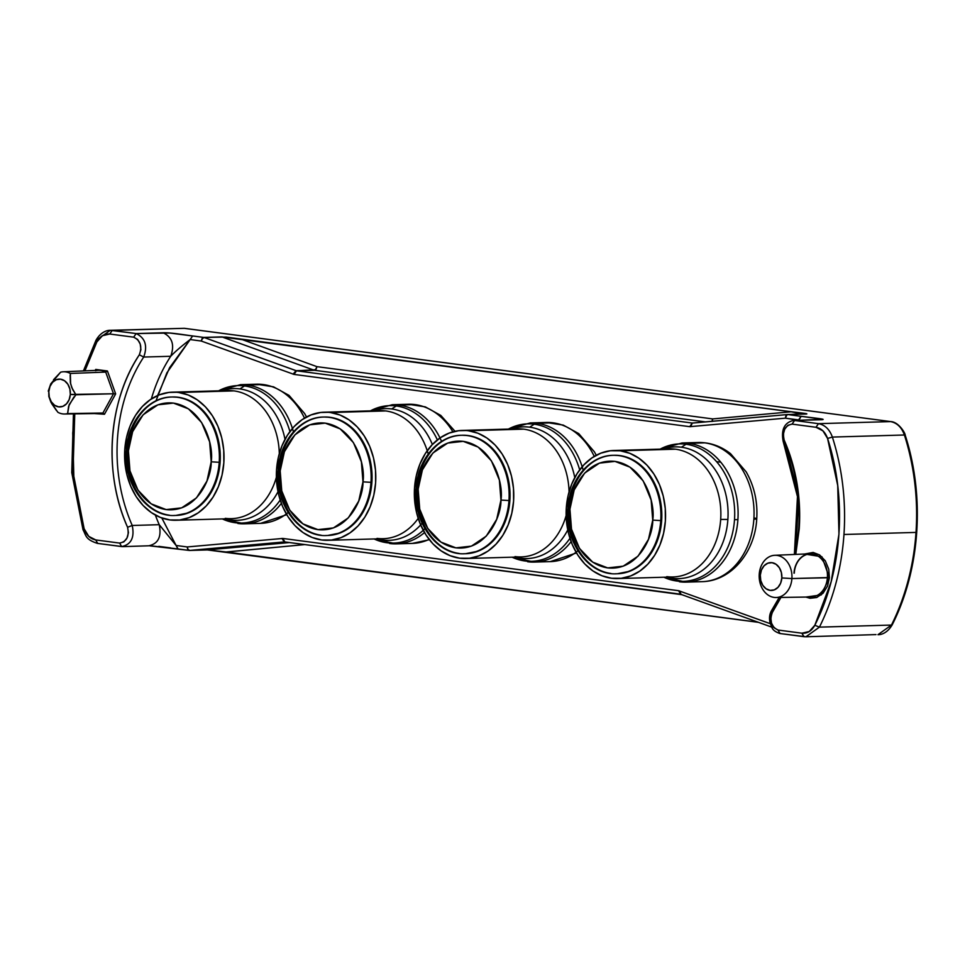 <?xml version="1.0" encoding="UTF-8"?>
<svg xmlns="http://www.w3.org/2000/svg" width="965" height="965" viewBox="0 0 965 965"><rect width="100%" height="100%" fill="white"/><g stroke="black" fill="none" stroke-linecap="round" stroke-linejoin="round"><path stroke-width="1.45" d="M173.893 515.479A59.251 45.97 -91.7 0 0 219.212 462.283L211.19 461.813C211.793 477.603 196.86 512.91 166.173 509.592C135.583 504.828 125.679 466.228 128.405 450.872L126.306 450.39L127.597 450.185A59.251 45.97 88.3 0 1 171.698 397.013A59.251 45.97 88.3 0 1 177.415 397.303L178.32 397.278A59.251 45.97 -91.7 0 0 172.59 396.977L171.698 397.013C148.345 396.989 127.657 421.777 126.306 450.378C123.038 484.02 147.561 517.421 175.111 515.467A59.251 45.97 88.3 0 0 219.212 462.283A59.251 45.97 -91.7 0 0 177.415 397.303A59.251 45.97 88.3 0 1 219.212 462.283L211.19 461.813L206.956 481.028L196.498 497.868L181.661 507.867L166.173 509.592L151.191 503.851L137.959 490.136L129.973 470.86L128.405 450.872L132.651 431.657L143.097 414.817L157.934 404.818L173.435 403.093L188.416 408.834L201.637 422.549L209.622 441.825L211.19 461.813C213.916 446.445 204.025 407.857 173.435 403.093C142.748 399.763 127.802 435.082 128.405 450.872L126.306 450.39M225.267 518.338A64.076 49.71 -91.7 0 0 276.376 477.253A64.076 49.71 -91.7 0 1 231.455 518.663L176.149 520.256A64.076 49.71 88.3 0 1 169.961 519.942L179.707 519.99L189.249 517.59L198.211 512.837L206.257 505.901L213.072 497.059L218.404 486.637L222.034 475.057L223.844 462.754L223.735 450.197L221.733 437.869L217.909 426.241L212.397 415.77L205.436 406.856L197.27 399.836L188.223 394.987L178.646 392.49A64.076 49.71 88.3 0 1 224.013 458.773A64.076 49.71 88.3 0 1 176.149 520.256M279.199 489.279A65.885 51.121 88.3 0 1 230.949 519.978L235.158 522.704A68.756 53.34 -91.7 0 0 280.188 500.039M217.692 391.356A68.756 53.34 88.3 0 1 244.483 385.94A68.756 53.34 88.3 0 1 289.922 431.596A68.756 53.34 -91.7 0 0 244.483 385.94L239.875 388.919A65.885 51.121 88.3 0 1 285.001 439.365A65.885 51.121 88.3 0 0 239.875 388.919L244.483 385.94A68.756 53.34 -91.7 0 0 218.645 390.837M293.432 431.813A69.601 54.004 -91.7 0 0 247.281 385.011A69.601 54.004 88.3 0 1 292.431 428.46M263.24 384.553A69.601 54.004 88.3 0 1 304.494 418.135A69.601 54.004 -91.7 0 0 263.24 384.553L247.281 385.011L263.24 384.553A69.601 54.004 -91.7 0 0 256.509 384.203L273.493 386.82L289.03 395.385L304.651 413.587L306.52 416.989M583.186 470.076A69.601 54.004 -91.7 0 0 537.035 423.273L552.993 422.815A69.601 54.004 88.3 0 1 594.247 456.397A69.601 54.004 -91.7 0 0 552.993 422.815L537.035 423.273A69.601 54.004 88.3 0 1 582.184 466.722M507.445 429.618A68.756 53.34 88.3 0 1 534.236 424.202A68.756 53.34 88.3 0 1 579.676 469.858A68.756 53.34 -91.7 0 0 534.236 424.202L529.628 427.181A65.885 51.121 88.3 0 1 574.766 477.627A65.885 51.121 88.3 0 0 529.628 427.181L534.236 424.202A68.756 53.34 -91.7 0 0 508.398 429.099M515.02 556.6A64.076 49.71 -91.7 0 0 566.129 515.515A64.076 49.71 -91.7 0 1 521.209 556.926L465.902 558.518A64.076 49.71 88.3 0 1 459.714 558.204L469.46 558.253L479.002 555.852L487.964 551.099L496.01 544.163L502.825 535.322L508.157 524.9L511.788 513.32L513.597 501.016L513.489 488.459L511.486 476.131L507.662 464.503L502.162 454.032L495.19 445.118L487.023 438.098L477.989 433.249L468.399 430.752A64.076 49.71 88.3 0 1 513.766 497.035A64.076 49.71 88.3 0 1 465.902 558.518M568.964 527.541A65.885 51.121 88.3 0 1 520.702 558.24L524.924 560.967A68.756 53.34 -91.7 0 0 569.941 538.301M463.646 553.741A59.251 45.97 -91.7 0 0 508.965 500.546L500.944 500.075C501.547 515.865 486.613 551.172 455.926 547.855C425.336 543.09 415.433 504.49 418.159 489.134L416.072 488.652L418.159 489.134L422.405 469.919L432.851 453.08L447.7 443.08L463.188 441.355L478.17 447.097L491.39 460.812L499.375 480.088L500.944 500.075L496.71 519.291L486.264 536.13L471.415 546.13L455.926 547.855L440.945 542.113L427.724 528.398L419.727 509.122L418.159 489.134C417.556 473.345 432.501 438.026 463.188 441.355C493.778 446.119 503.67 484.707 500.944 500.075L508.965 500.546A59.251 45.97 -91.7 0 0 467.181 435.565L468.073 435.541A59.251 45.97 -91.7 0 0 462.344 435.239L461.451 435.275A59.251 45.97 88.3 0 1 467.181 435.565A59.251 45.97 88.3 0 1 508.965 500.546A59.251 45.97 88.3 0 1 464.865 553.729C437.314 555.683 412.791 522.282 416.072 488.64C417.411 460.04 438.098 435.251 461.451 435.275A59.251 45.97 88.3 0 0 417.35 488.447A59.251 45.97 88.3 0 0 459.135 553.44M704.764 442.851A69.601 54.004 88.3 0 1 753.858 519.194A12.847 1.013 3.9 0 0 756.741 518.748A12.847 1.013 -176.1 0 1 753.858 519.194A69.601 54.004 -91.7 0 0 704.764 442.851L688.805 443.321A69.601 54.004 88.3 0 1 737.899 519.653A69.601 54.004 -91.7 0 0 688.805 443.321L704.764 442.851A69.601 54.004 -91.7 0 0 698.045 442.513C709.842 442.284 720.686 446.011 730.553 453.683L746.186 471.885C754.268 486.143 757.79 501.776 756.741 518.748C755.185 551.329 731.868 581.111 702.062 581.666A69.601 54.004 -91.7 0 0 753.858 519.194A69.601 54.004 88.3 0 1 700.614 581.678M659.228 449.666A68.756 53.34 88.3 0 1 686.019 444.238A68.756 53.34 88.3 0 1 734.51 519.64A11.423 0.893 3.9 0 0 737.899 519.653A69.601 54.004 88.3 0 1 686.091 582.124L702.062 581.666M666.791 576.648A64.076 49.71 -91.7 0 0 720.674 519.46A24.27 1.906 -176.1 0 1 727.875 519.484A65.885 51.121 88.3 0 1 672.472 578.288L676.694 581.002A68.756 53.34 -91.7 0 0 734.51 519.64A68.756 53.34 -91.7 0 0 686.019 444.238L681.411 447.217A65.885 51.121 88.3 0 1 727.875 519.484A65.885 51.121 88.3 0 1 672.472 578.288A65.885 51.121 88.3 0 1 666.887 577.142M615.417 573.789A59.251 45.97 -91.7 0 0 660.748 520.593L652.726 520.111C653.329 535.913 638.384 571.22 607.697 567.903C577.118 563.126 567.215 524.538 569.941 509.182L567.842 508.688L569.121 508.495A59.251 45.97 88.3 0 1 613.221 455.311A59.251 45.97 88.3 0 1 618.951 455.613L619.856 455.577A59.251 45.97 -91.7 0 0 614.126 455.287L613.221 455.311C589.88 455.287 569.193 480.075 567.842 508.688L569.941 509.182L574.175 489.967L584.633 473.127L599.47 463.116L614.958 461.391L629.94 467.144L643.173 480.86L651.158 500.123L652.726 520.111L648.48 539.326L638.034 556.166L623.197 566.178L607.697 567.903L592.715 562.149L579.495 548.434L571.509 529.17L569.941 509.182C569.338 493.38 584.271 458.073 614.958 461.391C645.549 466.167 655.452 504.755 652.726 520.111L660.748 520.593A59.251 45.97 -91.7 0 0 618.951 455.613A59.251 45.97 88.3 0 1 660.748 520.593A59.251 45.97 88.3 0 1 616.647 573.777C589.084 575.719 564.573 542.33 567.842 508.688M441.56 441.415A69.601 54.004 -91.7 0 0 399.052 405.059L415.01 404.588A69.601 54.004 88.3 0 1 452.887 431.838A69.601 54.004 -91.7 0 0 415.01 404.588L399.052 405.059A69.601 54.004 88.3 0 1 439.992 437.965M369.462 411.404A68.756 53.34 88.3 0 1 396.265 405.976A68.756 53.34 88.3 0 1 437.374 439.919A68.756 53.34 -91.7 0 0 396.265 405.976L391.657 408.955A65.885 51.121 88.3 0 1 432.368 444.503A65.885 51.121 88.3 0 0 391.657 408.955L396.265 405.976A68.756 53.34 -91.7 0 0 370.415 410.873M377.038 538.386A64.076 49.71 -91.7 0 0 418.207 518.398A64.076 49.71 -91.7 0 1 383.238 538.699L327.931 540.303A64.076 49.71 88.3 0 1 321.731 539.978L331.478 540.038L341.019 537.638L349.981 532.873L358.039 525.937L364.854 517.095L370.186 506.685L373.817 495.105L375.614 482.79L375.506 470.232L373.503 457.905L369.679 446.288L364.179 435.818L357.207 426.904L349.053 419.884L340.006 415.022L330.428 412.525A64.076 49.71 88.3 0 1 375.783 478.809A64.076 49.71 88.3 0 1 327.931 540.303M422.115 523.259A65.885 51.121 88.3 0 1 382.719 540.014L386.941 542.74A68.756 53.34 -91.7 0 0 423.249 530.304M325.663 535.527A59.251 45.97 -91.7 0 0 370.982 482.331L362.973 481.849C363.576 497.651 348.63 532.957 317.943 529.64C287.353 524.864 277.462 486.276 280.188 470.92L278.089 470.425L279.368 470.232A59.251 45.97 88.3 0 1 323.468 417.049A59.251 45.97 88.3 0 1 329.198 417.35L330.102 417.314A59.251 45.97 -91.7 0 0 324.373 417.025L323.468 417.049C300.115 417.025 279.44 441.813 278.089 470.425L280.188 470.92L284.422 451.704L294.88 434.865L309.717 424.853L325.205 423.128L340.187 428.882L353.419 442.597L361.405 461.861L362.973 481.849L358.727 501.064L348.281 517.903L333.444 527.915L317.943 529.64L302.962 523.886L289.741 510.171L281.756 490.908L280.188 470.92C279.585 455.118 294.518 419.811 325.205 423.128C355.796 427.905 365.699 466.493 362.973 481.849L370.982 482.331A59.251 45.97 -91.7 0 0 329.198 417.35A59.251 45.97 88.3 0 1 370.982 482.331A59.251 45.97 88.3 0 1 326.894 535.515C299.331 537.457 274.82 504.068 278.089 470.425M805.859 597.07L810.033 598.276L816.692 597.528L823.073 593.222L827.572 585.984L829.393 577.709L828.718 569.109L825.292 560.822L819.599 554.923L813.145 552.45L804.617 554.019L821.951 556.793L829.393 577.709L791.903 578.554L827.403 577.589A21.604 16.767 -91.7 0 1 811.143 596.985A21.604 16.767 -91.7 0 0 827.403 577.589L829.393 577.709L821.251 594.923L805.872 597.07M169.382 515.177A59.251 45.97 88.3 0 1 127.597 450.185M233.952 390.885A64.076 49.71 -91.7 0 1 279.307 453.61A64.076 49.71 -91.7 0 0 233.952 390.885L168.899 392.429L159.358 394.83L150.395 399.594L142.35 406.518L135.534 415.372L130.203 425.782L126.572 437.362L124.775 449.666L124.871 462.223L126.873 474.551L130.709 486.179L136.21 496.649L143.17 505.564L151.336 512.584L160.383 517.433L169.961 519.942A64.076 49.71 88.3 0 1 124.594 453.659A64.076 49.71 88.3 0 1 172.458 392.164A64.076 49.71 88.3 0 1 178.646 392.49L233.952 390.885A64.076 49.71 -91.7 0 0 227.764 390.572L172.458 392.164M278.004 491.704A65.885 51.121 88.3 0 1 230.949 519.978A65.885 51.121 88.3 0 1 225.364 518.832M237.836 523.476A69.601 54.004 -91.7 0 0 281.358 503.392A69.601 54.004 88.3 0 1 244.567 523.814L260.526 523.356A69.601 54.004 -91.7 0 0 286.328 513.971M527.59 561.739A69.601 54.004 -91.7 0 0 571.111 541.655A69.601 54.004 88.3 0 1 534.321 562.076L550.279 561.618A69.601 54.004 -91.7 0 0 576.081 552.233M567.758 529.966A65.885 51.121 88.3 0 1 520.702 558.24A65.885 51.121 88.3 0 1 515.117 557.095M523.706 429.148A64.076 49.71 -91.7 0 1 569.061 491.873A64.076 49.71 -91.7 0 0 523.706 429.148L458.652 430.692L449.111 433.092L440.149 437.857L432.103 444.793L425.288 453.634L419.956 464.044L416.325 475.624L414.528 487.928L414.624 500.497L416.627 512.813L420.463 524.441L425.963 534.912L432.923 543.826L441.089 550.846L450.136 555.695L459.714 558.204A64.076 49.71 88.3 0 1 414.347 491.921A64.076 49.71 88.3 0 1 462.211 430.426A64.076 49.71 88.3 0 1 468.399 430.752L523.706 429.148A64.076 49.71 -91.7 0 0 517.517 428.834L462.211 430.426M620.181 450.788A64.076 49.71 88.3 0 1 665.548 517.071A64.076 49.71 88.3 0 1 617.684 578.566A64.076 49.71 88.3 0 1 611.484 578.24L621.231 578.3L630.772 575.9L639.747 571.135L647.792 564.199L654.608 555.357L659.939 544.948L663.57 533.368L665.368 521.052L665.259 508.495L663.257 496.167L659.433 484.551L653.932 474.08L646.96 465.166L638.806 458.146L629.759 453.285L620.181 450.788L610.435 450.739L600.893 453.14L591.931 457.893L583.885 464.828L577.058 473.67L571.738 484.08L568.096 495.672L566.298 507.976L566.407 520.533L568.409 532.861L572.233 544.477L577.733 554.947L584.706 563.874L592.86 570.894L601.907 575.743L611.484 578.24A64.076 49.71 88.3 0 1 566.129 511.957A64.076 49.71 88.3 0 1 613.981 450.474A64.076 49.71 88.3 0 1 620.181 450.788L675.488 449.195L620.181 450.788M617.684 578.566L672.991 576.961A64.076 49.71 -91.7 0 0 720.674 519.46A64.076 49.71 -91.7 0 0 675.488 449.195A64.076 49.71 -91.7 0 0 669.288 448.87L613.981 450.474M610.917 573.475A59.251 45.97 88.3 0 1 569.121 508.495M389.619 543.512A69.601 54.004 -91.7 0 0 424.516 532.571A69.601 54.004 88.3 0 1 396.338 543.862L412.308 543.404A69.601 54.004 -91.7 0 0 429.135 539.399M420.668 524.924A65.885 51.121 88.3 0 1 382.719 540.014A65.885 51.121 88.3 0 1 377.134 538.88M427.23 450.727A64.076 49.71 -91.7 0 0 385.735 410.933L320.682 412.477L311.14 414.878L302.178 419.63L294.12 426.566L287.305 435.408L281.973 445.818L278.342 457.41L276.545 469.714L276.653 482.271L278.656 494.599L282.48 506.215L287.98 516.685L294.952 525.611L303.107 532.632L312.153 537.481L321.731 539.978A64.076 49.71 88.3 0 1 276.376 473.694A64.076 49.71 88.3 0 1 324.228 412.212A64.076 49.71 88.3 0 1 330.428 412.525L385.735 410.933A64.076 49.71 -91.7 0 0 379.534 410.608L324.228 412.212M321.164 535.213A59.251 45.97 88.3 0 1 279.368 470.232M794.388 554.453L797.464 496.589L783.158 441.307L783.966 441.596A148.514 115.221 88.3 0 1 798.706 528.518A148.514 115.221 88.3 0 1 795.112 554.429M779.829 597.456A148.514 115.221 88.3 0 1 772.482 610.025L770.77 617.54L771.493 623.137L774.063 627.781L778.019 630.036L801.939 633.197L803.954 636.683L805.896 636.779L803.749 636.671L801.939 633.197L809.249 631.508L814.834 625.248C811.674 630.953 807.367 633.607 801.939 633.197L778.019 630.036C771.204 626.707 769.31 620.845 772.362 612.413L772.482 610.025L771.674 610.387C769.467 614.114 768.96 618.348 770.167 623.088C772.217 627.274 771.095 630.29 779.829 633.51L805.896 636.779L819.418 627.141L805.896 636.779L875.991 634.596M791.903 578.554A21.121 16.393 88.3 0 1 776.005 597.516A21.121 16.393 88.3 0 1 759.238 574.247A21.121 16.393 -91.7 0 0 774.135 597.407A21.121 16.393 -91.7 0 0 791.903 578.554L781.831 577.951A13.92 10.796 88.3 0 1 770.13 590.375A13.92 10.796 88.3 0 1 760.311 575.104L759.238 574.247L760.311 575.104L761.481 569.917L764.123 565.731L767.826 563.198L772.012 562.679L776.053 564.284L779.346 567.746L781.373 572.547L781.831 577.951L780.649 583.137L778.007 587.323L774.316 589.868L770.13 590.375L766.077 588.783L762.796 585.321L760.77 580.52L760.311 575.104A13.92 10.796 88.3 0 1 772.012 562.679A13.92 10.796 88.3 0 1 781.831 577.951L791.903 578.554A21.121 16.393 -91.7 0 0 777.006 555.394A21.121 16.393 -91.7 0 0 759.238 574.247A21.121 16.393 88.3 0 1 774.786 555.297A21.121 16.393 88.3 0 1 791.903 578.554M904.41 434.998L832.373 437.073A207.053 160.636 88.3 0 1 843.965 534.489L916.002 532.415A207.053 160.636 -91.7 0 0 904.41 434.998L905.206 435.227L904.41 434.998C901.636 427.302 897.004 422.827 890.514 421.584C897.004 422.827 901.636 427.302 904.41 434.998A207.053 160.636 -91.7 0 1 916.002 532.415L843.965 534.489A207.053 160.636 88.3 0 1 819.418 627.141L891.455 625.067L877.933 634.693L891.455 625.067L819.418 627.141L814.834 625.248L819.418 627.141A207.053 160.636 -91.7 0 0 843.965 534.489A207.053 160.636 -91.7 0 0 832.373 437.073L904.41 434.998M53.533 379.74L60.638 372.188A21.121 16.393 88.3 0 1 63.328 371.778A21.121 16.393 88.3 0 1 70.336 373.467A21.121 16.393 -91.7 0 0 60.638 372.188L50.747 383.889L48.25 391.127L48.817 391.597A13.92 10.796 88.3 0 1 60.518 379.173A13.92 10.796 88.3 0 1 70.336 394.444L69.154 399.631L66.525 403.816L62.822 406.362L58.636 406.868L54.583 405.264L51.302 401.802L49.275 397.001L48.817 391.597L49.999 386.41L52.629 382.224L56.332 379.679L60.518 379.173L64.571 380.777L67.852 384.239L69.878 389.04L70.336 394.444L75.909 394.769L72.665 389.51L70.614 383.829L70.336 373.467L105.704 372.08L113.496 393.768L70.336 394.444A13.92 10.796 88.3 0 1 58.636 406.868A13.92 10.796 88.3 0 1 48.817 391.597L48.841 396.47L50.88 402.14L57.9 412.308A21.121 16.393 -91.7 0 0 67.598 413.587L69.191 404.6L75.909 394.769L113.496 393.768L102.917 413.02L67.598 413.587A21.121 16.393 88.3 0 1 64.559 414.009A21.121 16.393 88.3 0 1 57.9 412.308M83.412 370.922L95.969 340.295L96.765 339.933L96.85 341.96L84.908 370.862L96.85 341.96L96.765 339.933L110.299 330.307L136.161 333.564L169.804 333.022L203.736 337.412L226.124 337.075L240.683 339.029L316.978 366.664L316.122 369.149L314.24 370.234L316.122 369.149L316.978 366.664L315.446 369.679L316.978 366.664L712.713 418.919L711.868 421.416L712.713 418.919L791.469 411.766L806.402 413.708L787.898 414.552L822.831 419.256L794.545 420.499L818.477 423.659C824.966 424.914 829.598 429.377 832.373 437.073L827.572 438.448C847.27 498.977 842.349 570.966 814.834 625.248L831.179 581.678L838.959 534.2L837.729 485.528L827.572 438.448L832.373 437.073C829.598 429.377 824.966 424.914 818.477 423.659L890.707 421.596L818.477 423.659L815.98 427.278C821.408 428.339 825.268 432.067 827.572 438.448L822.928 430.848L815.98 427.278L818.477 423.659L794.545 420.499L792.06 424.118L815.98 427.278L792.06 424.118L787.862 425.3L784.714 429.184L783.254 434.491L784.111 439.944C790.082 453.514 794.352 467.88 796.933 483.055C799.502 498.23 800.262 513.525 799.213 528.953L795.763 554.393L798.658 495.805L784.111 439.944C782.265 430.873 784.907 425.589 792.06 424.118L794.545 420.499L793.435 420.451L821.565 419.727L793.435 420.451C784.424 422.598 780.999 429.558 783.158 441.307M787.657 414.528L786.258 415.674L787.657 414.528L805.859 414.033L787.416 414.54L785.92 415.674L785.401 418.171L689.77 426.675L294.023 374.408L201.239 341.031L190.153 339.559L169.575 367.725L157.597 395.566M805.389 414.021L805.859 414.033C810.443 413.828 797.886 412.61 791.469 411.766L712.713 418.919L712.194 421.416L712.713 418.919L316.978 366.664L240.683 339.029L791.469 411.766L240.683 339.029L221.697 336.894L203.736 337.412L202.421 338.619L204.206 337.533L222.167 337.014L240.635 339.101L791.421 411.838L802.759 414.094L791.421 411.838L222.167 337.014L314.011 370.162L315.446 369.679L314.481 370.283L705.499 421.91L314.481 370.283L315.651 369.716L296.52 370.801L314.481 370.283L296.05 370.681L314.011 370.162L222.167 337.014L203.977 337.461L202.095 338.534L201.239 341.031L202.421 338.619L201.239 341.031L294.023 374.408L689.77 426.675L785.401 418.171L786.523 415.095L787.898 414.552L801.107 416.301L798.61 419.908L785.401 418.171L786.728 415.119L785.92 415.674L787.416 414.54L785.92 415.674L785.401 418.171L798.936 420.282M161.818 517.976L176.113 545.478L187.198 546.95L187.717 549.399L189.683 550.436L207.656 549.917L226.112 551.98L304.831 544.586L681.869 594.681L304.831 544.586L226.16 552.052L758.213 622.244L226.112 551.98L207.656 549.917L189.454 550.448L188.32 549.954L189.683 550.436L188.054 549.399L187.198 546.95L282.841 538.446L678.588 590.701L770.347 623.716L678.588 590.701L282.841 538.446L187.198 546.95L187.717 549.399L189.212 550.424M798.851 420.294L801.107 416.301L817.657 418.376C823.254 419.1 824.556 419.546 821.565 419.727L820.865 419.666M716.561 461.644L720.795 462.199L716.561 461.644M70.336 373.467L105.704 372.08L113.496 393.768L114.497 393.792L113.496 393.768L102.917 413.02L104.473 414.262L102.917 413.02A21.604 16.767 -91.7 0 1 99.636 413.478A21.604 16.767 -91.7 0 0 102.917 413.02L67.598 413.587L68.636 406.205L73.907 397.025M121.252 546.528L97.718 543.416L95.704 539.93L119.636 543.09L121.638 546.576C131.168 544.61 134.702 537.577 132.229 525.479A148.514 115.221 88.3 0 1 143.713 357.05C147.778 345.82 145.257 337.991 136.161 333.564L163.169 332.78C172.265 337.207 174.786 345.036 170.721 356.278L143.713 357.05L139.334 354.794C131.638 366.567 125.498 379.559 120.927 393.78C116.343 408.014 113.52 422.839 112.471 438.267C111.421 453.671 112.181 468.966 114.763 484.153C117.332 499.315 121.602 513.694 127.573 527.264C103.134 473.405 108.068 401.295 139.334 354.794C142.374 346.375 140.492 340.5 133.665 337.171L137.633 339.439L140.202 344.071L140.914 349.668L139.334 354.794L143.713 357.05C147.778 345.82 145.257 337.991 136.161 333.564L133.665 337.171L109.745 334.023L133.665 337.171L136.161 333.564L112.242 330.404L109.745 334.023L102.435 335.711L96.85 341.96C99.998 336.266 104.292 333.625 109.745 334.023L112.242 330.404L184.279 328.317L110.299 330.307L184.472 328.329L890.514 421.584L184.665 328.377M51.579 403.479L56.573 410.692M890.948 421.645L890.707 421.596C898.439 421.777 905.351 433.08 905.206 435.227C925.17 496.589 920.212 569.567 892.263 624.705L891.455 625.067A207.053 160.636 -91.7 0 0 916.002 532.415A207.053 160.636 -91.7 0 1 891.455 625.067L892.263 624.705C887.1 633.728 880.261 634.849 877.933 634.693M75.909 394.769L71.844 387.713L70.361 382.49L70.18 375.132M63.328 371.778L98.406 370.283A21.604 16.767 -91.7 0 1 105.704 372.08A21.604 16.767 -91.7 0 0 98.406 370.283A21.604 16.767 -91.7 0 0 95.499 370.741L95.728 369.438L107.429 370.982L115.655 393.901L104.473 414.262L94.377 413.563L104.473 414.262L115.655 393.901L114.497 393.792L115.655 393.901L107.429 370.982L105.704 372.08L107.429 370.982L95.728 369.438L95.185 370.415L95.728 369.438L95.885 370.464M170.66 547.915L158.839 546.371M793.99 573.174A21.604 16.767 -91.7 0 1 810.383 553.777A21.604 16.767 -91.7 0 1 827.403 577.589A21.604 16.767 -91.7 0 0 809.888 553.789L774.786 555.297M83.81 530.002L84.124 528.76L83.81 530.002L83.026 529.773C86.247 535.635 85.282 539.471 97.525 543.404L122.76 546.636L148.658 545.792C158.188 543.826 161.71 536.793 159.237 524.695L132.229 525.479L127.573 527.264L128.442 532.716L126.982 538.024L123.822 541.908L119.636 543.09L95.704 539.93C90.3 538.892 86.44 535.165 84.124 528.76L72.99 472.054L74.763 413.852M97.718 543.416L95.704 539.93L88.756 536.359L84.124 528.76L73.955 481.68L72.737 433.02L74.751 413.852M226.16 552.052L758.502 622.341L207.173 549.905L289.488 542.559L207.173 549.905L226.148 552.052M780.034 633.523L778.019 630.036L780.034 633.523L803.555 636.623M119.636 543.09L121.638 546.576L122.76 546.636L121.638 546.576C131.168 544.61 134.702 537.577 132.229 525.479L127.573 527.264C129.431 536.335 126.777 541.618 119.636 543.09M780.975 597.444L772.362 612.413L780.962 597.444M783.966 441.596L784.111 439.944L783.966 441.596M203.736 337.412L202.095 338.534L201.239 341.031L190.153 339.559L192.638 335.953C183.459 334.734 170.684 332.539 163.169 332.78C172.265 337.207 174.786 345.036 170.721 356.278C175.015 351.73 181.48 346.158 190.153 339.559L192.638 335.953L203.736 337.412M155.98 400.861L166.885 372.828L190.153 339.559C181.48 346.158 175.015 351.73 170.721 356.278L143.713 357.05A148.514 115.221 -91.7 0 0 132.229 525.479L159.237 524.695C161.71 536.793 158.188 543.826 148.658 545.792M787.271 414.552L692.255 423.056L296.52 370.801L204.206 337.533L296.05 370.681L293.083 374.179L296.52 370.801L294.023 374.408L296.52 370.801L692.255 423.056L689.77 426.675L692.255 423.056L690.723 426.687L692.255 423.056M170.721 356.278A148.514 115.221 -91.7 0 0 151.336 398.967M155.353 515.069A148.514 115.221 -91.7 0 0 159.237 524.695L176.113 545.478L159.237 524.695M150.48 545.792L177.729 548.916M188.826 550.376L149.78 545.852M207.523 549.929L189.333 550.448L177.922 548.952L176.113 545.478L187.198 546.95L188.115 549.929M284.373 541.92L281.889 538.422L284.373 541.92L189.683 550.436L284.844 541.932L282.841 538.446L284.844 541.932L680.204 594.138M178.115 548.964L176.113 545.478M680.59 594.187L678.588 590.701L680.59 594.187M284.506 541.908L680.506 594.187M681.061 594.295L679.517 590.93L680.615 594.235L772.458 627.383M327.34 535.491A59.251 45.97 -91.7 0 0 327.786 535.479A59.251 45.97 -91.7 0 0 372.056 478.616A59.251 45.97 -91.7 0 0 330.102 417.314L329.198 417.35M324.168 417.025L330.102 417.314L338.956 419.63L347.328 424.118L354.867 430.607L361.308 438.858L366.398 448.544L369.945 459.292L371.79 470.691L371.887 482.307L370.222 493.682L366.869 504.393L361.935 514.031L355.627 522.21L348.184 528.615L339.897 533.018L327.581 535.491M428.207 453.984A64.076 49.71 -91.7 0 0 385.735 410.933M374.118 538.965A68.756 53.34 -91.7 0 0 386.941 542.74L382.719 540.014M373.443 410.788A65.885 51.121 88.3 0 1 391.657 408.955M424.89 528.711A68.756 53.34 88.3 0 1 386.941 542.74M370.295 410.873L392.321 404.709A69.601 54.004 88.3 0 1 399.052 405.059M415.01 404.588A69.601 54.004 -91.7 0 0 408.279 404.251L425.276 406.868L440.8 415.42L455.022 431.319M617.093 573.753A59.251 45.97 -91.7 0 0 617.54 573.741A59.251 45.97 -91.7 0 0 661.809 516.878A59.251 45.97 -91.7 0 0 619.856 455.577L618.951 455.613M613.921 455.287L619.856 455.577L628.71 457.893L637.081 462.38L644.62 468.869L651.061 477.12L656.152 486.806L659.698 497.554L661.544 508.953L661.64 520.569L659.976 531.944L656.622 542.656L651.689 552.294L645.38 560.472L637.949 566.877L629.65 571.28L617.335 573.753M663.196 449.051A65.885 51.121 88.3 0 1 681.411 447.217A65.885 51.121 88.3 0 1 727.875 519.484A24.27 1.906 3.9 0 0 720.674 519.46A64.076 49.71 -91.7 0 0 675.488 449.195M663.872 577.227A68.756 53.34 -91.7 0 0 676.694 581.002L672.472 578.288M681.411 447.217L686.019 444.238A68.756 53.34 -91.7 0 0 660.169 449.135M679.372 581.774A69.601 54.004 -91.7 0 0 737.899 519.653A11.423 0.893 -176.1 0 1 734.51 519.64A68.756 53.34 88.3 0 1 676.694 581.002M660.048 449.135L682.074 442.971A69.601 54.004 88.3 0 1 688.805 443.321M753.942 517.928A12.847 1.013 -176.1 0 1 756.741 518.748M465.323 553.717A59.251 45.97 -91.7 0 0 465.769 553.705A59.251 45.97 -91.7 0 0 510.027 496.842A59.251 45.97 -91.7 0 0 468.073 435.541L467.181 435.565M462.151 435.251L468.073 435.541L476.939 437.857L485.298 442.344L492.85 448.834L499.291 457.084L504.381 466.758L507.916 477.506L509.773 488.905L509.87 500.521L508.205 511.908L504.84 522.62L499.918 532.246L493.61 540.424L486.167 546.841L477.88 551.232L465.552 553.705M512.089 557.191A68.756 53.34 -91.7 0 0 524.924 560.967L520.702 558.24M511.414 429.003A65.885 51.121 88.3 0 1 529.628 427.181M571.208 536.371A68.756 53.34 88.3 0 1 524.924 560.967M508.278 429.099L530.304 422.923A69.601 54.004 88.3 0 1 537.035 423.273M552.993 422.815A69.601 54.004 -91.7 0 0 546.262 422.465L563.246 425.095L578.783 433.647L594.404 451.849L596.274 455.251M577.89 550.798A69.601 54.004 88.3 0 1 548.844 561.642M288.137 512.536A69.601 54.004 88.3 0 1 259.09 523.38M218.524 390.837L240.55 384.661A69.601 54.004 88.3 0 1 247.281 385.011M281.454 498.109A68.756 53.34 88.3 0 1 235.158 522.704L230.949 519.978M222.336 518.929A68.756 53.34 -91.7 0 0 235.158 522.704M221.66 390.741A65.885 51.121 88.3 0 1 239.875 388.919M172.397 396.989L178.32 397.278L187.186 399.594L195.545 404.082L203.096 410.571L209.538 418.81L214.628 428.496L218.162 439.244L220.02 450.643L220.117 462.259L218.452 473.646L215.086 484.358L210.165 493.983L203.856 502.162L196.414 508.579L188.127 512.97L175.799 515.443M175.558 515.455A59.251 45.97 -91.7 0 0 176.016 515.443A59.251 45.97 -91.7 0 0 220.273 458.58A59.251 45.97 -91.7 0 0 178.32 397.278L177.415 397.303M811.143 596.985L776.005 597.516M805.51 414.021L787.344 414.552L692.605 423.068M99.648 413.478L64.559 414.009M890.707 421.596L184.472 328.329M83.026 529.773L71.76 472.585L73.449 413.876M110.299 330.307C107.996 330.163 101.156 331.236 95.969 340.295M809.888 553.789C799.08 555.189 794.569 565.538 794.304 573.126M771.674 610.387L779.213 597.468M327.786 535.479L326.894 535.515M396.338 543.862L373.998 538.965M392.321 404.709L408.279 404.251M429.365 539.7L412.308 543.404M617.54 573.741L616.647 573.777M686.091 582.124L663.751 577.227M682.074 442.971L698.045 442.513M465.769 553.705L464.865 553.729M534.321 562.076L511.969 557.191M530.304 422.923L546.262 422.465M576.491 552.945L550.279 561.618M286.738 514.683L260.526 523.356M240.55 384.661L256.509 384.203M244.567 523.814L222.215 518.929M176.016 515.443L175.111 515.467"/></g></svg>
